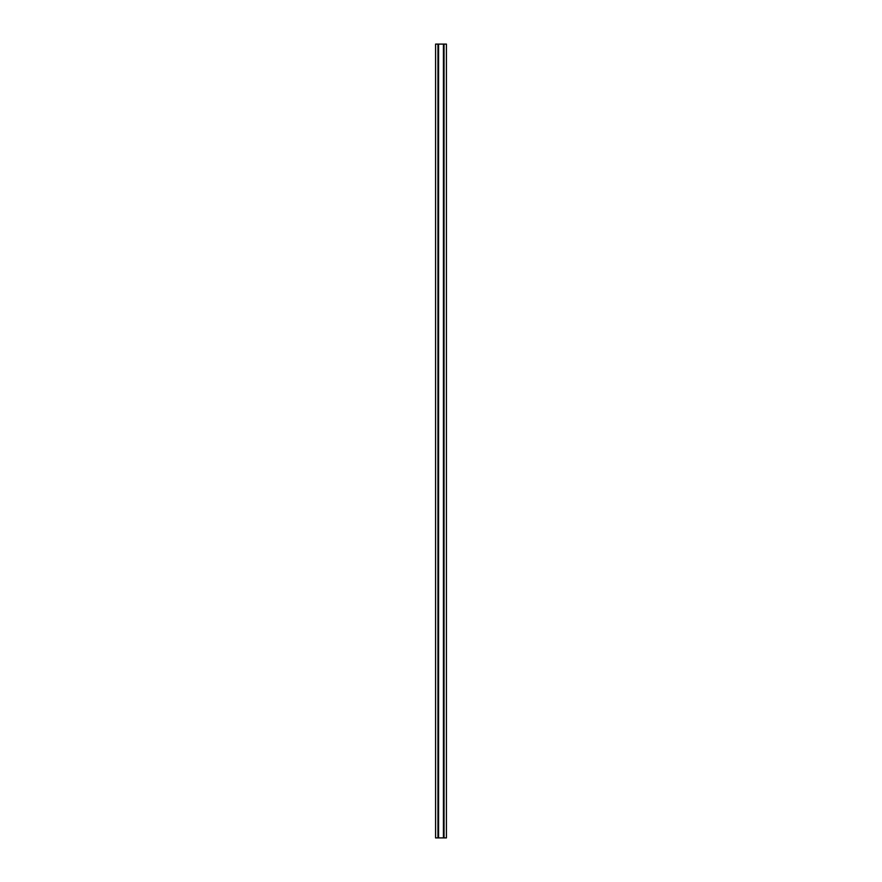 <?xml version="1.0" encoding="UTF-8"?>
<svg xmlns="http://www.w3.org/2000/svg" width="882" height="882" viewBox="0 0 882 882"><rect width="100%" height="100%" fill="white"/><g stroke="black" fill="none" stroke-linecap="round" stroke-linejoin="round"><path stroke-width="1.32" d="M438.586 44.1L438.586 837.9L443.414 837.9L443.414 44.1L437.957 44.1L437.957 837.9L438.586 837.9M444.043 837.9L446.424 837.9L446.424 44.1L444.043 44.1L444.043 837.9L443.414 837.9M444.043 44.1L443.414 44.1M437.957 44.1L435.576 44.1L435.576 837.9L437.957 837.9"/></g></svg>
